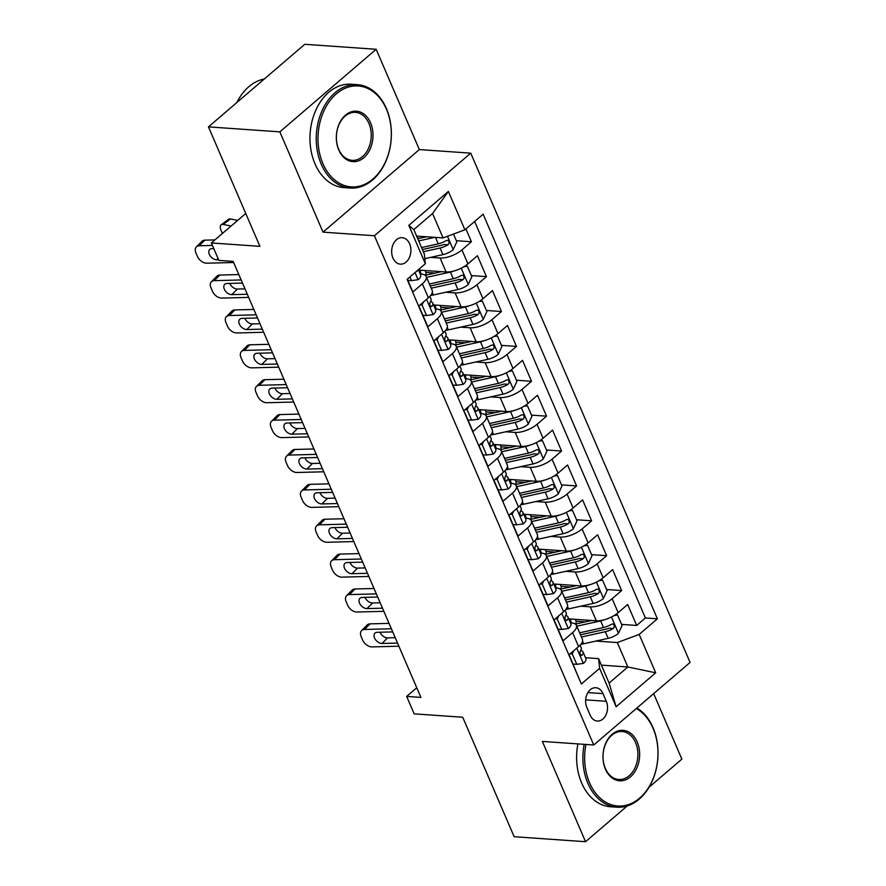 <?xml version="1.0" encoding="UTF-8"?>
<svg xmlns="http://www.w3.org/2000/svg" width="886" height="886" viewBox="0 0 886 886"><rect width="100%" height="100%" fill="white"/><g stroke="black" fill="none" stroke-linecap="round" stroke-linejoin="round"><path stroke-width="1.33" d="M392.952 258.059A13.268 9.602 94 0 0 400.361 264.15A13.268 9.602 94 0 0 409.376 257.571A13.268 9.602 94 0 0 409.62 243.772A13.268 9.602 94 0 0 402.211 237.681A13.268 9.602 94 0 0 393.196 244.259A13.268 9.602 94 0 0 392.952 258.059M376.162 49.284L304.773 44.3L208.454 126.875L279.843 131.859L323.025 232.143L374.424 235.731L470.743 153.156L419.344 149.568L376.162 49.284L279.843 131.859M374.424 235.731L593.753 745.004L690.072 662.429L470.743 153.156M649.039 787.266L681.866 759.125L653.669 693.649M593.753 745.004L542.354 741.416L585.546 841.7L627.277 805.928M585.546 841.7L514.157 836.716L462.702 717.239L414.161 713.85L406.652 696.407L420.928 697.415L233.151 261.392L218.875 260.395L211.355 242.952L259.908 246.341L208.454 126.875M407.339 279.156L412.854 291.97L422.356 283.819L428.37 297.774A16.579 6.645 -23.3 0 0 432.18 290.42L426.166 276.465A16.579 6.645 156.7 0 1 422.356 283.819M428.37 297.774L418.868 305.925L427.883 326.845L437.385 318.705L443.388 332.66A16.579 6.645 -23.3 0 0 447.197 325.295L441.184 311.351A16.579 6.645 156.7 0 1 437.385 318.705M443.388 332.66L433.885 340.8L442.9 361.732L452.403 353.58L458.416 367.535A16.579 6.645 -23.3 0 0 462.215 360.181L456.212 346.227A16.579 6.645 156.7 0 1 452.403 353.58M458.416 367.535L448.914 375.686L457.918 396.618L467.42 388.467L473.434 402.421A16.579 6.645 -23.3 0 0 477.244 395.067L471.23 381.113A16.579 6.645 156.7 0 1 467.42 388.467M473.434 402.421L463.932 410.561L472.947 431.493L482.449 423.353L488.452 437.296A16.579 6.645 -23.3 0 0 492.262 429.943L486.259 415.988A16.579 6.645 156.7 0 1 482.449 423.353M488.452 437.296L478.949 445.448L487.964 466.379L497.467 458.228L503.481 472.183A16.579 6.645 -23.3 0 0 507.29 464.829L501.277 450.874A16.579 6.645 156.7 0 1 497.467 458.228M503.481 472.183L493.978 480.334L502.993 501.255L512.496 493.114L518.498 507.069A16.579 6.645 -23.3 0 0 522.308 499.704L516.305 485.75A16.579 6.645 156.7 0 1 512.496 493.114M518.498 507.069L508.996 515.209L518.011 536.141L527.513 527.99L533.527 541.944A16.579 6.645 -23.3 0 0 537.337 534.59L531.323 520.636A16.579 6.645 156.7 0 1 527.513 527.99M533.527 541.944L524.025 550.095L533.04 571.016L542.531 562.876L548.545 576.83A16.579 6.645 -23.3 0 0 552.355 569.465L546.341 555.522A16.579 6.645 156.7 0 1 542.531 562.876M548.545 576.83L539.042 584.97L548.057 605.902L557.56 597.762L563.562 611.705A16.579 6.645 -23.3 0 0 567.372 604.352L561.37 590.397A16.579 6.645 156.7 0 1 557.56 597.762M563.562 611.705L554.071 619.857L563.075 640.788L572.577 632.637A16.579 6.645 -23.3 0 0 576.387 625.283A16.579 6.645 -23.3 0 0 571.57 622.913L570.473 622.836M568.768 618.871L596.322 620.798A16.579 6.645 -23.3 0 0 618.162 612.669L627.665 604.529L636.68 625.45L621.595 624.397M585.413 621.872L576.088 621.219M580.862 606.19L590.32 606.844A16.579 6.645 -23.3 0 0 612.148 598.714L621.651 590.574L606.567 589.522M570.396 586.986L561.059 586.344M621.651 590.574L612.636 569.643L603.133 577.783A16.579 6.645 -23.3 0 1 581.305 585.912L553.739 583.996M538.721 549.11L566.276 551.037A16.579 6.645 -23.3 0 0 588.116 542.908L597.618 534.756L606.633 555.688L591.549 554.636M555.367 552.111L546.042 551.457M523.704 514.223L551.258 516.15A16.579 6.645 -23.3 0 0 573.087 508.021L582.589 499.881L591.604 520.813L576.52 519.75M540.349 517.225L531.013 516.571M508.675 479.348L536.24 481.275A16.579 6.645 -23.3 0 0 558.069 473.146L567.572 464.995L576.587 485.927L561.502 484.875M525.32 482.349L515.995 481.696M493.657 444.462L521.212 446.389A16.579 6.645 -23.3 0 0 543.052 438.26L552.554 430.12L561.558 451.04L546.485 449.988M510.303 447.463L500.978 446.81M478.628 409.587L506.194 411.514A16.579 6.645 -23.3 0 0 528.023 403.385L537.525 395.234L546.54 416.165L531.456 415.113M495.274 412.577L485.949 411.935M463.611 374.7L491.165 376.628A16.579 6.645 -23.3 0 0 513.005 368.498L522.507 360.347L531.522 381.279L516.438 380.227M480.256 377.702L470.931 377.048M448.582 339.825L476.147 341.741A16.579 6.645 -23.3 0 0 497.976 333.612L507.479 325.472L516.494 346.404L501.41 345.352M465.239 342.816L455.902 342.162M433.564 304.939L461.119 306.866A16.579 6.645 -23.3 0 0 482.959 298.737L492.461 290.586L501.476 311.518L486.392 310.465M450.21 307.94L440.885 307.287M418.546 270.053L446.101 271.98A16.579 6.645 -23.3 0 0 467.941 263.851L477.432 255.711L486.447 276.631L471.374 275.579M435.192 273.054L425.867 272.401M426.166 276.465A16.579 6.645 156.7 0 0 421.348 274.095L420.252 274.018M441.184 311.351A16.579 6.645 156.7 0 0 436.366 308.981L435.27 308.904M456.212 346.227A16.579 6.645 156.7 0 0 451.395 343.857L450.298 343.779M471.23 381.113A16.579 6.645 156.7 0 0 466.413 378.743L465.316 378.665M486.259 415.988A16.579 6.645 156.7 0 0 481.441 413.629L480.334 413.552M501.277 450.874A16.579 6.645 156.7 0 0 496.459 448.504L495.363 448.427M516.305 485.75A16.579 6.645 156.7 0 0 511.488 483.391L510.38 483.313M531.323 520.636A16.579 6.645 156.7 0 0 526.505 518.266L525.409 518.188M546.341 555.522A16.579 6.645 156.7 0 0 541.523 553.152L540.427 553.074M561.37 590.397A16.579 6.645 156.7 0 0 556.552 588.027L555.456 587.961M606.301 701.302L602.989 693.627A12.847 9.292 94 0 0 595.824 687.724A12.847 9.292 94 0 0 587.086 694.092A12.847 9.292 94 0 0 586.853 707.46L590.154 715.135A12.847 9.292 94 0 0 597.33 721.038A12.847 9.292 94 0 0 606.068 714.659A12.847 9.292 94 0 0 606.301 701.302L585.657 699.851M416.608 236.086L443.066 237.935L432.556 213.526L413.817 229.585L424.328 254.005L425.335 263.729L407.117 279.356L581.371 683.981L599.6 668.354L598.593 658.63L585.491 657.722M425.335 263.729L408.811 225.365L448.382 191.442L464.906 229.806L483.125 214.19L657.39 618.816L639.171 634.431L655.695 672.806L616.124 706.729L599.6 668.354M430.629 257.372L440.087 258.025L446.101 271.98M445.658 292.247L455.116 292.912L461.119 306.866M460.676 327.133L470.134 327.798L476.147 341.741M475.704 362.009L485.163 362.673L491.165 376.628M490.722 396.895L500.18 397.559L506.194 411.514M505.74 431.781L515.209 432.434L521.212 446.389M520.769 466.656L530.227 467.321L536.24 481.275M535.786 501.542L545.244 502.196L551.258 516.15M550.815 536.418L560.273 537.082L566.276 551.037M565.833 571.304L575.291 571.968L581.305 585.912M636.68 625.45L645.396 617.974L474.63 221.467M440.087 258.025A16.579 6.645 156.7 0 0 461.927 249.896L471.43 241.756L465.914 228.942M486.447 276.631L476.945 284.783A16.579 6.645 156.7 0 1 455.116 292.912M501.476 311.518L491.974 319.669A16.579 6.645 156.7 0 1 470.134 327.798M516.494 346.404L506.991 354.544A16.579 6.645 156.7 0 1 485.163 362.673M531.522 381.279L522.02 389.43A16.579 6.645 156.7 0 1 500.18 397.559M546.54 416.165L537.038 424.305A16.579 6.645 156.7 0 1 515.209 432.434M561.558 451.04L552.056 459.192A16.579 6.645 156.7 0 1 530.227 467.321M576.587 485.927L567.084 494.067A16.579 6.645 156.7 0 1 545.244 502.196M591.604 520.813L582.102 528.953A16.579 6.645 156.7 0 1 560.273 537.082M606.633 555.688L597.131 563.839A16.579 6.645 156.7 0 1 575.291 571.968M577.871 675.863L569.089 654.732L578.591 646.592A16.579 6.645 -23.3 0 0 582.401 639.238L576.387 625.283M598.593 658.63L609.103 683.051L627.842 666.981L617.332 642.56L639.171 634.431M601.384 665.131L627.842 666.981L655.695 672.806M595.879 641.065L617.332 642.56M245.743 213.471L211.355 242.952M416.763 687.746L406.652 696.407M645.396 617.974L657.39 618.816M471.43 241.756L456.345 240.704M420.163 238.179L417.428 237.98M464.906 229.806L443.066 237.935M609.103 683.051L616.124 706.729M408.811 225.365L413.817 229.585M448.382 191.442L432.556 213.526M323.025 232.143L419.344 149.568M573.718 650.767L572.267 653.879L576.775 664.345L583.486 663.37A10.986 4.408 -23.3 0 0 585.879 658.608L583.021 651.974A10.986 4.408 -23.3 0 0 582.501 651.276L580.972 649.981M398.877 646.204L371.998 646.902A8.295 5.371 -135.2 0 1 362.673 640.091L361.167 636.602A8.295 5.371 -135.2 0 1 361.61 630.599A8.295 5.371 -135.2 0 1 364.489 629.459L391.368 628.772M389.043 623.379L370.049 623.866L364.489 629.459M361.61 630.599L367.169 624.995A8.295 5.371 44.8 0 1 370.049 623.866M380.039 632.239A6.634 4.297 -135.2 0 0 380.116 632.427A6.634 4.297 -135.2 0 0 387.581 637.876L395.2 637.676M397.526 643.07L382.021 643.469A6.634 4.297 44.8 0 1 374.556 638.02A6.634 4.297 44.8 0 1 374.911 633.213A6.634 4.297 44.8 0 1 377.214 632.305L392.719 631.906M580.086 645.174L581.216 647.788A10.986 4.408 156.7 0 1 580.43 650.856C579.488 654.001 580.086 655.396 582.235 655.042A10.986 4.408 -23.3 0 0 583.021 651.974M581.393 655.452L582.235 655.042L580.474 654.92M572.267 653.879L570.252 653.735M573.12 664.09L576.775 664.345M604.396 619.746A10.986 4.408 156.7 0 1 600.653 620.909L576.786 626.192M591.715 620.477L577.428 623.644A26.325 10.554 156.7 0 1 575.368 624.054M615.183 614.884L617.564 615.05L622.072 625.516L618.362 633.468A10.986 4.408 156.7 0 1 608.161 638.341L583.586 643.79A31.719 12.714 156.7 0 1 580.828 644.332M575.601 624.01A13.057 5.238 -23.3 0 0 576.044 621.13L575.269 619.325M617.564 615.05L614.12 615.548M571.481 619.059A13.057 5.238 156.7 0 1 570.318 620.178L571.492 622.913M581.438 637.001L605.315 631.718A10.986 4.408 -23.3 0 0 613.212 628.484L609.103 628.196A5.593 2.248 156.7 0 1 606.666 629.005L582.091 634.454A26.325 10.554 156.7 0 1 580.485 634.786M569.609 620.82A26.325 10.554 156.7 0 1 570.318 620.178M613.212 628.484L614.242 627.21L614.098 624.863L613.068 623.988L611.406 624.298A10.986 4.408 156.7 0 1 603.51 627.532L579.632 632.814M585.945 744.462A50.58 36.592 94 0 0 589.555 782.792A50.58 36.592 94 0 0 639.648 798.12A50.58 36.592 94 0 0 653.071 728.336A50.58 36.592 94 0 0 636.281 708.545M636.934 707.992A51.82 37.489 -86 0 1 653.004 727.605A51.82 37.489 -86 0 1 652.052 781.496A51.82 37.489 -86 0 1 616.844 807.201A51.82 37.489 -86 0 1 587.916 783.401A51.82 37.489 -86 0 1 584.184 744.34M605.437 769.181A25.284 18.296 -86 0 1 612.148 734.284A25.284 18.296 -86 0 1 637.2 741.959A25.284 18.296 -86 0 1 630.478 776.845A25.284 18.296 -86 0 1 605.437 769.181M635.561 742.568A24.044 17.399 94 0 0 622.138 731.515A24.044 17.399 94 0 0 605.803 743.443A24.044 17.399 94 0 0 605.36 768.45A24.044 17.399 94 0 0 618.782 779.492A24.044 17.399 94 0 0 635.118 767.564A24.044 17.399 94 0 0 635.561 742.568M616.844 807.201L610.565 806.769A51.82 37.489 -86 0 1 581.637 782.969A51.82 37.489 -86 0 1 577.905 743.897M322.903 163.644A50.58 36.592 94 0 0 372.995 178.972A50.58 36.592 94 0 0 386.429 109.188A50.58 36.592 94 0 0 336.337 93.861A50.58 36.592 94 0 0 322.903 163.644M386.351 108.457A51.82 37.489 -86 0 1 385.399 162.348A51.82 37.489 -86 0 1 350.203 188.054A51.82 37.489 -86 0 1 321.275 164.253A51.82 37.489 -86 0 1 322.216 110.362A51.82 37.489 -86 0 1 357.423 84.657A51.82 37.489 -86 0 1 386.351 108.457M338.784 150.033A25.284 18.296 -86 0 1 345.507 115.136A25.284 18.296 -86 0 1 370.547 122.8A25.284 18.296 -86 0 1 363.836 157.697A25.284 18.296 -86 0 1 338.784 150.033M368.908 123.409A24.044 17.399 94 0 0 355.485 112.367A24.044 17.399 94 0 0 339.15 124.295A24.044 17.399 94 0 0 338.707 149.302A24.044 17.399 94 0 0 352.141 160.344A24.044 17.399 94 0 0 368.465 148.416A24.044 17.399 94 0 0 368.908 123.409M350.203 188.054L343.923 187.611A51.82 37.489 -86 0 1 314.984 163.81A51.82 37.489 -86 0 1 315.937 109.93A51.82 37.489 -86 0 1 351.144 84.225L357.423 84.657M236.839 102.543A51.82 37.489 -86 0 1 264.249 79.042M558.701 615.881L557.25 618.993L561.757 629.459L568.458 628.484A10.986 4.408 -23.3 0 0 570.85 623.722L568.004 617.099A10.986 4.408 -23.3 0 0 567.472 616.401L565.955 615.094M383.86 611.329L356.969 612.027A8.295 5.371 -135.2 0 1 347.655 605.216L346.149 601.727A8.295 5.371 -135.2 0 1 346.581 595.713A8.295 5.371 -135.2 0 1 349.461 594.584L376.34 593.886M374.025 588.492L355.02 588.98L349.461 594.584M346.581 595.713L352.152 590.12A8.295 5.371 44.8 0 1 355.02 588.98M365.021 597.352A6.634 4.297 -135.2 0 0 365.098 597.541A6.634 4.297 -135.2 0 0 372.563 602.989L380.183 602.79M382.508 608.184L366.992 608.593A6.634 4.297 44.8 0 1 359.539 603.144A6.634 4.297 44.8 0 1 359.882 598.338A6.634 4.297 44.8 0 1 362.186 597.43L377.702 597.02M565.069 610.288L566.198 612.913A10.986 4.408 156.7 0 1 565.401 615.98C564.471 619.126 565.069 620.521 567.206 620.156A10.986 4.408 -23.3 0 0 568.004 617.099M566.375 620.565L567.206 620.156L565.445 620.034M557.25 618.993L555.234 618.86M558.091 629.204L561.757 629.459M543.672 581.006L542.221 584.118L546.728 594.584L553.44 593.609A10.986 4.408 -23.3 0 0 555.832 588.847L552.975 582.213A10.986 4.408 -23.3 0 0 552.454 581.515L550.937 580.219M368.831 576.443L341.952 577.14A8.295 5.371 -135.2 0 1 332.627 570.329L331.131 566.841A8.295 5.371 -135.2 0 1 331.563 560.838A8.295 5.371 -135.2 0 1 334.443 559.697L361.322 559M358.996 553.606L340.002 554.104L334.443 559.697M331.563 560.838L337.123 555.234A8.295 5.371 44.8 0 1 340.002 554.104M350.003 562.477A6.634 4.297 -135.2 0 0 350.081 562.654A6.634 4.297 -135.2 0 0 357.534 568.114L365.154 567.915M367.48 573.308L351.975 573.707A6.634 4.297 44.8 0 1 344.51 568.258A6.634 4.297 44.8 0 1 344.864 563.452A6.634 4.297 44.8 0 1 347.168 562.544L362.673 562.145M550.051 575.413L551.181 578.026A10.986 4.408 156.7 0 1 550.383 581.094C549.442 584.239 550.04 585.635 552.188 585.281A10.986 4.408 -23.3 0 0 552.975 582.213M551.358 585.679L552.188 585.281L550.428 585.159M542.221 584.118L540.205 583.974M543.074 594.329L546.728 594.584M528.654 546.119L527.203 549.231L531.711 559.697L538.411 558.723A10.986 4.408 -23.3 0 0 540.814 553.96L537.957 547.338A10.986 4.408 -23.3 0 0 537.425 546.629L535.908 545.333M353.813 541.567L326.934 542.265A8.295 5.371 -135.2 0 1 317.609 535.443L316.103 531.954A8.295 5.371 -135.2 0 1 316.546 525.952A8.295 5.371 -135.2 0 1 319.414 524.822L346.304 524.124M343.978 518.731L324.985 519.218L319.414 524.822M316.546 525.952L322.105 520.359A8.295 5.371 44.8 0 1 324.985 519.218M334.974 527.591A6.634 4.297 -135.2 0 0 335.052 527.779A6.634 4.297 -135.2 0 0 342.517 533.228L350.136 533.029M352.462 538.422L336.946 538.821A6.634 4.297 44.8 0 1 329.492 533.372A6.634 4.297 44.8 0 1 329.847 528.565A6.634 4.297 44.8 0 1 332.139 527.668L347.655 527.259M535.022 540.526L536.152 543.151A10.986 4.408 156.7 0 1 535.354 546.208C534.424 549.353 535.022 550.749 537.16 550.394A10.986 4.408 -23.3 0 0 537.957 547.338M536.329 550.804L537.16 550.394L535.399 550.272M527.203 549.231L525.188 549.098M528.045 559.443L531.711 559.697M513.625 511.244L512.174 514.356L516.682 524.822L523.393 523.836A10.986 4.408 -23.3 0 0 525.786 519.074L522.928 512.451A10.986 4.408 -23.3 0 0 522.408 511.754L520.89 510.458M338.784 506.681L311.905 507.379A8.295 5.371 -135.2 0 1 302.58 500.568L301.085 497.079A8.295 5.371 -135.2 0 1 301.517 491.065A8.295 5.371 -135.2 0 1 304.396 489.936L331.275 489.238M328.95 483.845L309.956 484.343L304.396 489.936M301.517 491.065L307.077 485.473A8.295 5.371 44.8 0 1 309.956 484.343M319.957 492.705A6.634 4.297 -135.2 0 0 320.034 492.893A6.634 4.297 -135.2 0 0 327.488 498.342L335.118 498.154M337.433 503.547L321.928 503.946A6.634 4.297 44.8 0 1 314.475 498.497A6.634 4.297 44.8 0 1 314.818 493.69A6.634 4.297 44.8 0 1 317.122 492.782L332.627 492.383M520.004 505.64L521.134 508.265A10.986 4.408 156.7 0 1 520.337 511.333C519.395 514.478 520.004 515.874 522.142 515.519A10.986 4.408 -23.3 0 0 522.928 512.451M521.311 515.918L522.142 515.519L520.381 515.397M512.174 514.356L510.159 514.212M513.027 524.556L516.682 524.822M589.378 584.86A10.986 4.408 156.7 0 1 585.635 586.023L561.757 591.305M576.697 585.591L562.411 588.758A26.325 10.554 156.7 0 1 560.351 589.168M600.165 579.998L602.546 580.164L607.054 590.63L603.344 598.582A10.986 4.408 156.7 0 1 593.144 603.466L568.568 608.903A31.719 12.714 156.7 0 1 565.811 609.446M560.583 589.124A13.057 5.238 -23.3 0 0 561.026 586.244L560.251 584.45M602.546 580.164L599.102 580.662M556.452 584.184A13.057 5.238 156.7 0 1 555.3 585.303L556.474 588.027M566.42 602.126L590.286 596.832A10.986 4.408 -23.3 0 0 598.183 593.609L594.074 593.321A5.593 2.248 156.7 0 1 591.649 594.129L567.062 599.567A26.325 10.554 156.7 0 1 565.456 599.9M554.581 585.945A26.325 10.554 156.7 0 1 555.3 585.303M598.183 593.609L599.213 592.324L599.069 589.987L598.05 589.112L596.378 589.423A10.986 4.408 156.7 0 1 588.481 592.645L564.615 597.939M574.35 549.985A10.986 4.408 156.7 0 1 570.606 551.136L546.74 556.43M561.669 550.715L547.382 553.872A26.325 10.554 156.7 0 1 545.333 554.282M585.137 545.123L587.518 545.289L592.025 555.755L588.326 563.695A10.986 4.408 156.7 0 1 578.126 568.579L553.54 574.028A31.719 12.714 156.7 0 1 550.793 574.571M545.554 554.248A13.057 5.238 -23.3 0 0 545.997 551.358L545.233 549.564M587.518 545.289L584.073 545.787M541.435 549.298A13.057 5.238 156.7 0 1 540.283 550.416L541.457 553.141M551.391 567.239L575.269 561.957A10.986 4.408 -23.3 0 0 583.165 558.723L579.056 558.435A5.593 2.248 156.7 0 1 576.62 559.243L552.044 564.692A26.325 10.554 156.7 0 1 550.439 565.013M539.563 551.059A26.325 10.554 156.7 0 1 540.283 550.416M583.165 558.723L584.195 557.449L584.051 555.101L583.021 554.226L581.36 554.536A10.986 4.408 156.7 0 1 573.463 557.77L549.597 563.053M559.332 515.098A10.986 4.408 156.7 0 1 555.588 516.261L531.711 521.544M546.651 515.829L532.364 518.997A26.325 10.554 156.7 0 1 530.304 519.406M570.119 510.236L572.5 510.402L577.007 520.868L573.297 528.82A10.986 4.408 156.7 0 1 563.097 533.704L538.522 539.142A31.719 12.714 156.7 0 1 535.764 539.685M530.537 519.362A13.057 5.238 -23.3 0 0 530.98 516.483L530.205 514.688M572.5 510.402L569.056 510.901M526.417 514.423A13.057 5.238 156.7 0 1 525.254 515.541L526.428 518.266M536.373 532.364L560.24 527.07A10.986 4.408 -23.3 0 0 568.136 523.836L564.028 523.548A5.593 2.248 156.7 0 1 561.602 524.368L537.016 529.806A26.325 10.554 156.7 0 1 535.41 530.138M524.534 516.184A26.325 10.554 156.7 0 1 525.254 515.541M568.136 523.836L569.177 522.563L569.033 520.215L568.004 519.34L566.342 519.65A10.986 4.408 156.7 0 1 558.446 522.884L534.568 528.178M544.303 480.223A10.986 4.408 156.7 0 1 540.56 481.375L516.693 486.669M531.622 480.954L517.335 484.11A26.325 10.554 156.7 0 1 515.287 484.52M555.09 475.35L557.471 475.516L561.979 485.982L558.28 493.934A10.986 4.408 156.7 0 1 548.08 498.818L523.493 504.267A31.719 12.714 156.7 0 1 520.746 504.81M515.519 484.487A13.057 5.238 -23.3 0 0 515.962 481.596L515.187 479.802M557.471 475.516L554.027 476.026M511.388 479.536A13.057 5.238 156.7 0 1 510.236 480.655L511.41 483.379M521.345 497.478L545.222 492.195A10.986 4.408 -23.3 0 0 553.119 488.961L549.01 488.673A5.593 2.248 156.7 0 1 546.573 489.482L521.998 494.931A26.325 10.554 156.7 0 1 520.392 495.252M509.516 481.297A26.325 10.554 156.7 0 1 510.236 480.655M553.119 488.961L554.149 487.688L554.005 485.34L552.975 484.465L551.313 484.775A10.986 4.408 156.7 0 1 543.417 488.009L519.55 493.292M498.608 476.358L497.157 479.47L501.664 489.936L508.376 488.961A10.986 4.408 -23.3 0 0 510.768 484.199L507.911 477.565A10.986 4.408 -23.3 0 0 507.379 476.867L505.862 475.572M323.767 471.795L296.888 472.493A8.295 5.371 -135.2 0 1 287.562 465.682L286.056 462.193A8.295 5.371 -135.2 0 1 286.499 456.19A8.295 5.371 -135.2 0 1 289.379 455.061L316.258 454.363M313.932 448.969L294.938 449.457L289.379 455.061M286.499 456.19L292.059 450.586A8.295 5.371 44.8 0 1 294.938 449.457M304.928 457.829A6.634 4.297 -135.2 0 0 305.005 458.018A6.634 4.297 -135.2 0 0 312.47 463.467L320.09 463.267M322.415 468.661L306.91 469.059A6.634 4.297 44.8 0 1 299.446 463.611A6.634 4.297 44.8 0 1 299.8 458.804A6.634 4.297 44.8 0 1 302.104 457.896L317.609 457.497M504.976 470.765L506.105 473.39A10.986 4.408 156.7 0 1 505.319 476.446C504.378 479.592 504.976 480.987 507.113 480.633A10.986 4.408 -23.3 0 0 507.911 477.565M506.283 481.043L507.113 480.633L505.352 480.511M497.157 479.47L495.141 479.326M497.998 489.681L501.664 489.936M529.285 445.337A10.986 4.408 156.7 0 1 525.542 446.5L501.675 451.782M516.604 446.068L502.318 449.235A26.325 10.554 156.7 0 1 500.258 449.645M540.072 440.475L542.453 440.641L546.961 451.107L543.251 459.059A10.986 4.408 156.7 0 1 533.051 463.932L508.475 469.381A31.719 12.714 156.7 0 1 505.718 469.923M500.49 449.601A13.057 5.238 -23.3 0 0 500.933 446.721L500.158 444.916M542.453 440.641L539.009 441.139M496.37 444.65A13.057 5.238 156.7 0 1 495.208 445.769L496.381 448.504M506.327 462.603L530.205 457.309A10.986 4.408 -23.3 0 0 538.101 454.075L533.992 453.787A5.593 2.248 156.7 0 1 531.556 454.596L506.98 460.044A26.325 10.554 156.7 0 1 505.374 460.377M494.499 446.411A26.325 10.554 156.7 0 1 495.208 445.769M538.101 454.075L539.131 452.801L538.987 450.453L537.957 449.579L536.296 449.889A10.986 4.408 156.7 0 1 528.399 453.123L504.522 458.416M483.59 441.483L482.139 444.595L486.647 455.05L493.347 454.075A10.986 4.408 -23.3 0 0 495.739 449.313L492.893 442.69A10.986 4.408 -23.3 0 0 492.361 441.992L490.844 440.685M308.749 436.92L281.859 437.618A8.295 5.371 -135.2 0 1 272.545 430.806L271.038 427.318A8.295 5.371 -135.2 0 1 271.47 421.304A8.295 5.371 -135.2 0 1 274.35 420.174L301.229 419.477M298.914 414.083L279.91 414.582L274.35 420.174M271.47 421.304L277.041 415.711A8.295 5.371 44.8 0 1 279.91 414.582M289.91 422.943A6.634 4.297 -135.2 0 0 289.988 423.131A6.634 4.297 -135.2 0 0 297.441 428.58L305.072 428.381M307.398 433.775L291.882 434.184A6.634 4.297 44.8 0 1 284.428 428.735A6.634 4.297 44.8 0 1 284.771 423.929A6.634 4.297 44.8 0 1 287.075 423.021L302.58 422.622M489.958 435.879L491.088 438.504A10.986 4.408 156.7 0 1 490.29 441.571C489.349 444.717 489.958 446.112 492.095 445.758A10.986 4.408 -23.3 0 0 492.893 442.69M491.265 446.156L492.095 445.758L490.335 445.625M482.139 444.595L480.123 444.451M482.981 454.795L486.647 455.05M514.257 410.451A10.986 4.408 156.7 0 1 510.524 411.613L486.647 416.907M501.576 411.182L487.3 414.349A26.325 10.554 156.7 0 1 485.24 414.759M525.055 405.589L527.436 405.755L531.943 416.221L528.233 424.172A10.986 4.408 156.7 0 1 518.033 429.057L493.447 434.505A31.719 12.714 156.7 0 1 490.7 435.037M485.473 414.714A13.057 5.238 -23.3 0 0 485.916 411.835L485.14 410.041M527.436 405.755L523.98 406.264M481.342 409.775A13.057 5.238 156.7 0 1 480.19 410.894L481.364 413.618M491.309 427.716L515.176 422.423A10.986 4.408 -23.3 0 0 523.072 419.2L518.963 418.912A5.593 2.248 156.7 0 1 516.538 419.72L491.951 425.169A26.325 10.554 156.7 0 1 490.346 425.49M479.47 411.536A26.325 10.554 156.7 0 1 480.19 410.894M523.072 419.2L524.102 417.926L523.958 415.578L522.928 414.703L521.267 415.013A10.986 4.408 156.7 0 1 513.371 418.247L489.504 423.53M468.561 406.596L467.11 409.709L471.618 420.174L478.329 419.2A10.986 4.408 -23.3 0 0 480.721 414.438L477.864 407.804A10.986 4.408 -23.3 0 0 477.344 407.106L475.815 405.81M293.72 402.034L266.841 402.731A8.295 5.371 -135.2 0 1 257.516 395.92L256.01 392.432A8.295 5.371 -135.2 0 1 256.453 386.429A8.295 5.371 -135.2 0 1 259.332 385.288L286.211 384.59M283.885 379.208L264.892 379.695L259.332 385.288M256.453 386.429L262.012 380.825A8.295 5.371 44.8 0 1 264.892 379.695M274.881 388.068A6.634 4.297 -135.2 0 0 274.97 388.256A6.634 4.297 -135.2 0 0 282.424 393.705L290.043 393.506M292.369 398.899L276.864 399.298A6.634 4.297 44.8 0 1 269.399 393.849A6.634 4.297 44.8 0 1 269.754 389.043A6.634 4.297 44.8 0 1 272.057 388.134L287.562 387.736M474.929 401.004L476.059 403.617A10.986 4.408 156.7 0 1 475.273 406.685C474.331 409.83 474.929 411.226 477.078 410.871A10.986 4.408 -23.3 0 0 477.864 407.804M476.236 411.281L477.078 410.871L475.317 410.75M467.11 409.709L465.095 409.565M467.963 419.92L471.618 420.174M499.239 375.575A10.986 4.408 156.7 0 1 495.495 376.738L471.629 382.021M486.558 376.306L472.271 379.474A26.325 10.554 156.7 0 1 470.222 379.884M510.026 370.713L512.407 370.88L516.915 381.345L513.204 389.297A10.986 4.408 156.7 0 1 503.004 394.17L478.429 399.619A31.719 12.714 156.7 0 1 475.671 400.162M470.444 379.839A13.057 5.238 -23.3 0 0 470.887 376.949L470.112 375.155M512.407 370.88L508.963 371.378M466.324 374.889A13.057 5.238 156.7 0 1 465.161 376.007L466.335 378.732M476.28 392.83L500.158 387.547A10.986 4.408 -23.3 0 0 508.055 384.314L503.946 384.026A5.593 2.248 156.7 0 1 501.509 384.834L476.934 390.283A26.325 10.554 156.7 0 1 475.328 390.615M464.452 376.65A26.325 10.554 156.7 0 1 465.161 376.007M508.055 384.314L509.085 383.04L508.941 380.692L507.911 379.817L506.249 380.127A10.986 4.408 156.7 0 1 498.353 383.361L474.475 388.644M453.543 371.71L452.093 374.822L456.6 385.288L463.3 384.314A10.986 4.408 -23.3 0 0 465.704 379.551L462.846 372.928A10.986 4.408 -23.3 0 0 462.315 372.22L460.798 370.924M278.702 367.158L251.812 367.856A8.295 5.371 -135.2 0 1 242.498 361.034L240.992 357.556A8.295 5.371 -135.2 0 1 241.424 351.543A8.295 5.371 -135.2 0 1 244.303 350.413L271.194 349.715M268.868 344.322L249.863 344.809L244.303 350.413M241.424 351.543L246.995 345.95A8.295 5.371 44.8 0 1 249.863 344.809M259.864 353.182A6.634 4.297 -135.2 0 0 259.941 353.37A6.634 4.297 -135.2 0 0 267.406 358.819L275.025 358.62M277.351 364.013L261.835 364.423A6.634 4.297 44.8 0 1 254.382 358.963A6.634 4.297 44.8 0 1 254.725 354.156A6.634 4.297 44.8 0 1 257.029 353.259L272.545 352.849M459.912 366.117L461.041 368.742A10.986 4.408 156.7 0 1 460.244 371.799C459.313 374.944 459.912 376.34 462.049 375.985A10.986 4.408 -23.3 0 0 462.846 372.928M461.218 376.395L462.049 375.985L460.288 375.863M452.093 374.822L450.077 374.689M452.934 385.033L456.6 385.288M484.221 340.689A10.986 4.408 156.7 0 1 480.478 341.852L456.6 347.135M471.54 341.42L457.254 344.588A26.325 10.554 156.7 0 1 455.194 344.997M495.008 335.827L497.389 335.993L501.897 346.459L498.187 354.411A10.986 4.408 156.7 0 1 487.987 359.295L463.411 364.733A31.719 12.714 156.7 0 1 460.654 365.276M455.426 344.953A13.057 5.238 -23.3 0 0 455.869 342.074L455.094 340.279M497.389 335.993L493.945 336.492M451.295 340.014A13.057 5.238 156.7 0 1 450.143 341.132L451.317 343.857M461.263 357.955L485.129 352.661A10.986 4.408 -23.3 0 0 493.026 349.427L488.917 349.15A5.593 2.248 156.7 0 1 486.492 349.959L461.905 355.397A26.325 10.554 156.7 0 1 460.299 355.729M449.423 341.774A26.325 10.554 156.7 0 1 450.143 341.132M493.026 349.427L494.056 348.154L493.912 345.806L492.893 344.942L491.232 345.252A10.986 4.408 156.7 0 1 483.335 348.475L459.457 353.769M438.515 336.835L437.064 339.947L441.571 350.413L448.283 349.438A10.986 4.408 -23.3 0 0 450.675 344.676L447.818 338.042A10.986 4.408 -23.3 0 0 447.297 337.344L445.78 336.049M263.674 332.272L236.795 332.97A8.295 5.371 -135.2 0 1 227.469 326.159L225.974 322.67A8.295 5.371 -135.2 0 1 226.406 316.656A8.295 5.371 -135.2 0 1 229.286 315.527L256.165 314.829M253.839 309.435L234.845 309.934L229.286 315.527M226.406 316.656L231.966 311.064A8.295 5.371 44.8 0 1 234.845 309.934M244.846 318.295A6.634 4.297 -135.2 0 0 244.924 318.484A6.634 4.297 -135.2 0 0 252.377 323.944L259.997 323.744M262.322 329.138L246.817 329.537A6.634 4.297 44.8 0 1 239.353 324.088A6.634 4.297 44.8 0 1 239.707 319.281A6.634 4.297 44.8 0 1 242.011 318.373L257.516 317.974M444.894 331.231L446.023 333.856A10.986 4.408 156.7 0 1 445.226 336.924C444.285 340.069 444.883 341.464 447.031 341.11A10.986 4.408 -23.3 0 0 447.818 338.042M446.201 341.509L447.031 341.11L445.27 340.988M437.064 339.947L435.048 339.803M437.917 350.158L441.571 350.413M469.192 305.814A10.986 4.408 156.7 0 1 465.449 306.966L441.582 312.26M456.511 306.545L442.225 309.701A26.325 10.554 156.7 0 1 440.176 310.111M479.979 300.952L482.361 301.118L486.868 311.573L483.169 319.525A10.986 4.408 156.7 0 1 472.969 324.409L448.382 329.858A31.719 12.714 156.7 0 1 445.636 330.4M440.397 310.078A13.057 5.238 -23.3 0 0 440.84 307.187L440.076 305.393M482.361 301.118L478.916 301.617M436.277 305.127A13.057 5.238 156.7 0 1 435.126 306.246L436.3 308.97M446.234 323.069L470.112 317.786A10.986 4.408 -23.3 0 0 478.008 314.552L473.899 314.264A5.593 2.248 156.7 0 1 471.463 315.073L446.887 320.522A26.325 10.554 156.7 0 1 445.281 320.843M434.406 306.888A26.325 10.554 156.7 0 1 435.126 306.246M478.008 314.552L479.038 313.279L478.894 310.931L477.864 310.056L476.203 310.366A10.986 4.408 156.7 0 1 468.306 313.6L444.44 318.882M423.497 301.949L422.046 305.061L426.554 315.527L433.254 314.552A10.986 4.408 -23.3 0 0 435.657 309.79L432.8 303.167A10.986 4.408 -23.3 0 0 432.268 302.458L430.751 301.162M248.656 297.397L221.777 298.084A8.295 5.371 -135.2 0 1 212.452 291.272L210.946 287.784A8.295 5.371 -135.2 0 1 211.389 281.781A8.295 5.371 -135.2 0 1 214.257 280.652L241.147 279.954M238.821 274.56L219.828 275.048L214.257 280.652M211.389 281.781L216.948 276.177A8.295 5.371 44.8 0 1 219.828 275.048M229.817 283.42A6.634 4.297 -135.2 0 0 229.895 283.609A6.634 4.297 -135.2 0 0 237.359 289.058L244.979 288.858M247.305 294.252L231.789 294.65A6.634 4.297 44.8 0 1 224.335 289.201A6.634 4.297 44.8 0 1 224.69 284.395A6.634 4.297 44.8 0 1 226.982 283.487L242.498 283.088M429.865 296.356L430.995 298.981A10.986 4.408 156.7 0 1 430.197 302.037C429.267 305.183 429.865 306.578 432.003 306.224A10.986 4.408 -23.3 0 0 432.8 303.167M431.172 306.634L432.003 306.224L430.242 306.102M422.046 305.061L420.03 304.917M422.888 315.272L426.554 315.527M454.175 270.928A10.986 4.408 156.7 0 1 450.431 272.091L426.554 277.373M441.494 271.659L427.207 274.826A26.325 10.554 156.7 0 1 425.147 275.236M464.962 266.066L467.343 266.232L471.85 276.698L468.14 284.65A10.986 4.408 156.7 0 1 457.94 289.534L433.365 294.972A31.719 12.714 156.7 0 1 430.607 295.514M425.38 275.192A13.057 5.238 -23.3 0 0 425.823 272.312L425.047 270.507M467.343 266.232L463.899 266.73M421.26 270.241A13.057 5.238 156.7 0 1 420.097 271.36L421.271 274.095M431.216 288.194L455.083 282.9A10.986 4.408 -23.3 0 0 462.979 279.666L458.87 279.378A5.593 2.248 156.7 0 1 456.445 280.197L431.859 285.635A26.325 10.554 156.7 0 1 430.253 285.968M419.377 272.002A26.325 10.554 156.7 0 1 420.097 271.36M462.979 279.666L464.02 278.392L463.876 276.044L462.846 275.169L461.185 275.48A10.986 4.408 156.7 0 1 453.289 278.713L429.411 284.007M409.93 276.941L411.525 280.64L418.236 279.666A10.986 4.408 -23.3 0 0 420.628 274.904L418.38 269.687M233.627 262.511L206.748 263.208A8.295 5.371 -135.2 0 1 197.423 256.397L195.928 252.909A8.295 5.371 -135.2 0 1 196.36 246.895A8.295 5.371 -135.2 0 1 199.239 245.765L212.43 245.422M214.91 239.907L204.799 240.172L199.239 245.765M196.36 246.895L201.919 241.302A8.295 5.371 44.8 0 1 204.799 240.172M218.587 259.731L216.771 259.775A6.634 4.297 44.8 0 1 209.317 254.326A6.634 4.297 44.8 0 1 209.661 249.52A6.634 4.297 44.8 0 1 211.964 248.612L213.781 248.567M416.154 271.747L416.985 271.349A10.986 4.408 -23.3 0 0 417.572 270.385M407.87 280.386L411.525 280.64M426.465 236.784L417.738 238.711M237.703 220.37L230.471 218.986L223.128 224.457A8.295 3.876 -126.7 0 0 221.179 224.789A8.295 3.876 -126.7 0 0 221.112 230.482L222.408 233.483M231.146 225.985L223.128 224.457M434.738 237.359L418.69 240.914M453.488 234.059L456.822 241.812L453.123 249.763A10.986 4.408 156.7 0 1 442.922 254.647L424.815 258.657M423.342 251.724L440.065 248.025A10.986 4.408 -23.3 0 0 447.962 244.791L448.992 243.517L448.848 241.169L447.818 240.294L446.156 240.604A10.986 4.408 156.7 0 1 438.26 243.838L421.537 247.537M221.179 224.789L228.533 219.318A8.295 3.876 53.3 0 1 230.471 218.986M447.962 244.791L443.853 244.503A5.593 2.248 156.7 0 1 441.416 245.311L422.4 249.52M590.32 606.844L596.322 620.798M612.148 598.714L618.162 612.669M461.927 249.896L467.941 263.851M476.945 284.783L482.959 298.737M491.974 319.669L497.976 333.612M506.991 354.544L513.005 368.498M522.02 389.43L528.023 403.385M537.038 424.305L543.052 438.26M552.056 459.192L558.069 473.146M567.084 494.067L573.087 508.021M582.102 528.953L588.116 542.908M597.131 563.839L603.133 577.783M572.577 632.637L578.591 646.592M587.894 692.575L602.989 693.627M576.753 648.164L583.32 663.392M387.581 637.876L382.021 643.469M618.461 633.268L611.462 617.01M583.586 643.79L582.512 641.287M603.51 627.532L600.653 620.909M608.161 638.341L605.315 631.718M561.735 613.278L568.291 628.506M372.563 602.989L366.992 608.593M546.717 578.403L553.274 593.631M357.534 568.114L351.975 573.707M531.689 543.517L538.245 558.745M342.517 533.228L336.946 538.821M516.671 508.63L523.227 523.87M327.488 498.342L321.928 503.946M603.444 598.382L596.433 582.124M568.568 608.903L567.483 606.401M588.481 592.645L585.635 586.023M593.144 603.466L590.286 596.832M588.415 563.507L581.415 547.249M553.54 574.028L552.465 571.525M573.463 557.77L570.606 551.136M578.126 568.579L575.269 561.957M573.397 528.621L566.387 512.363M538.522 539.142L537.437 536.639M558.446 522.884L555.588 516.261M563.097 533.704L560.24 527.07M558.368 493.735L551.369 477.476M523.493 504.267L522.419 501.764M543.417 488.009L540.56 481.375M548.08 498.818L545.222 492.195M501.642 473.755L508.21 488.983M312.47 463.467L306.91 469.059M543.351 458.859L536.351 442.601M508.475 469.381L507.39 466.878M528.399 453.123L525.542 446.5M533.051 463.932L530.205 457.309M486.624 438.869L493.181 454.108M297.441 428.58L291.882 434.184M528.322 423.973L521.322 407.715M493.447 434.505L492.372 431.991M513.371 418.247L510.524 411.613M518.033 429.057L515.176 422.423M471.596 403.994L478.163 419.222M282.424 393.705L276.864 399.298M513.304 389.098L506.305 372.84M478.429 399.619L477.355 397.116M498.353 383.361L495.495 376.738M503.004 394.17L500.158 387.547M456.578 369.108L463.134 384.336M267.406 358.819L261.835 364.423M498.286 354.212L491.276 337.954M463.411 364.733L462.326 362.23M483.335 348.475L480.478 341.852M487.987 359.295L485.129 352.661M441.56 334.232L448.117 349.461M252.377 323.944L246.817 329.537M483.258 319.325L476.258 303.078M448.382 329.858L447.308 327.355M468.306 313.6L465.449 306.966M472.969 324.409L470.112 317.786M426.531 299.346L433.088 314.574M237.359 289.058L231.789 294.65M468.24 284.45L461.241 268.192M433.365 294.972L432.279 292.469M453.289 278.713L450.431 272.091M457.94 289.534L455.083 282.9M415.013 272.589L418.07 279.699M218.056 258.49L216.771 259.775M453.211 249.564L447.496 236.285M438.26 243.838L435.491 237.404M442.922 254.647L440.065 248.025"/></g></svg>
